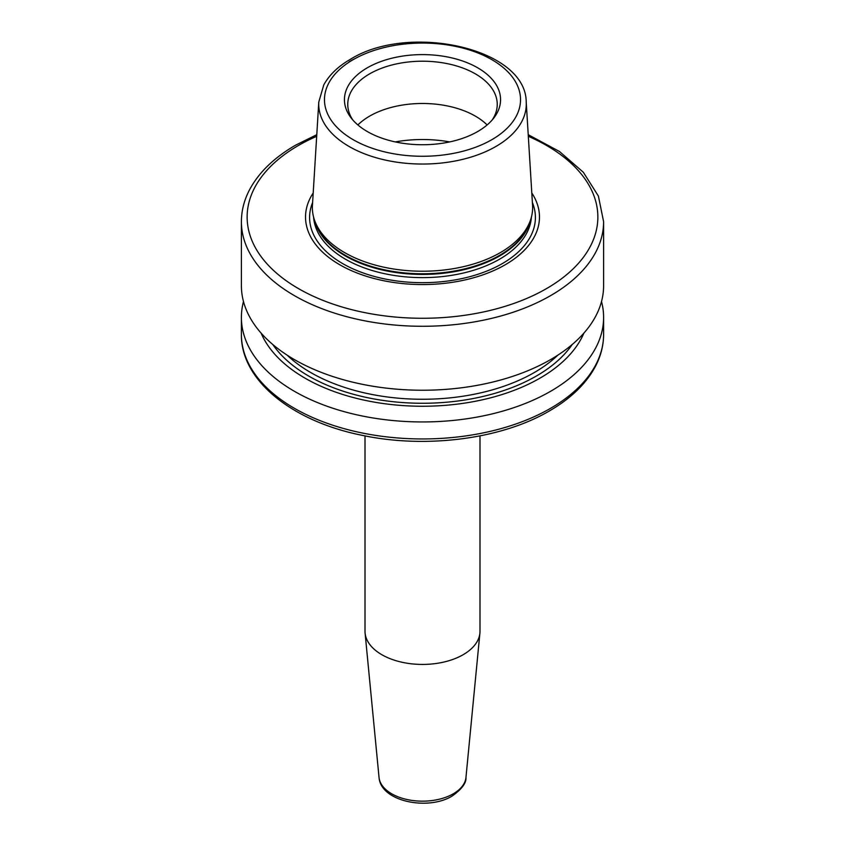 <?xml version="1.0" encoding="UTF-8"?>
<svg xmlns="http://www.w3.org/2000/svg" width="845" height="845" viewBox="0 0 845 845"><rect width="100%" height="100%" fill="white"/><g stroke="black" fill="none" stroke-linecap="round" stroke-linejoin="round"><path stroke-width="1.27" d="M243.487 301.528A181.105 104.558 180 0 0 241.395 317.382A181.105 104.558 180 0 0 353.189 413.987A181.105 104.558 180 0 0 550.56 391.32A181.105 104.558 0 0 0 603.605 317.382A181.105 104.558 0 0 0 601.513 301.528M583.884 333.12A166.148 95.918 0 0 1 539.976 378.159A166.148 95.918 180 0 1 377.747 402.706A166.148 95.918 180 0 1 261.116 333.12M316.78 134.693L295.634 145.15C273.949 157.709 258.496 172.75 249.286 190.273C244.057 200.455 241.427 210.933 241.395 221.717L241.395 285.673A181.105 104.558 180 0 0 353.189 382.278A181.105 104.558 180 0 0 550.56 359.611A181.105 104.558 0 0 0 603.605 285.673L603.605 221.717L598.408 196.093L583.325 172.264L559.464 151.487L528.22 134.693M313.199 192.977A116.969 67.526 180 0 0 358.914 273.706A116.969 67.526 180 0 0 505.204 264.781A116.969 67.526 0 0 0 531.801 192.977M530.639 219.689L529.625 222.721A109.1 62.984 0 0 1 499.638 255.327A109.1 62.984 180 0 1 390.527 271.002A109.1 62.984 180 0 1 315.375 222.721L314.361 219.689A110.125 63.586 180 0 0 390.232 268.435A110.125 63.586 180 0 0 500.377 252.602A110.125 63.586 0 0 0 530.639 219.689A110.125 63.586 0 0 0 532.561 205.388L526.213 102.002C526.034 47.954 408.536 22.741 350.305 59.361C338.095 66.406 329.254 74.93 323.772 84.933L318.787 102.002A103.777 59.91 0 0 0 381.095 159.071A103.777 59.91 0 0 0 495.878 146.491A103.777 59.91 0 0 0 526.213 102.002M314.361 219.689A110.125 63.586 180 0 1 312.439 205.388L318.787 102.002M367.3 67.801A78.057 45.07 0 0 0 351.235 118.068A78.057 45.07 0 0 0 477.7 131.535A78.057 45.07 0 0 0 493.765 118.068A78.057 45.07 0 0 0 466.767 62.551A78.057 45.07 0 0 0 367.3 67.801M492.149 120.022A74.74 43.148 0 0 0 497.24 104.368A74.74 43.148 0 0 0 451.103 64.495A74.74 43.148 0 0 0 369.645 73.853A74.74 43.148 0 0 0 347.76 104.368A74.74 43.148 0 0 0 352.851 120.022M357.879 124.954A74.74 43.148 180 0 1 369.645 116.114A74.74 43.148 0 0 1 487.121 124.954M379.035 777.421A43.539 25.139 0 0 0 406.963 799.507A43.539 25.139 0 0 0 453.29 793.804A43.539 25.139 0 0 0 465.965 777.421C466.44 782.956 461.814 789.167 452.107 796.074C427.919 810.936 380.609 801.535 379.035 777.421L365.093 633.085A57.492 33.198 180 0 0 401.988 662.248A57.492 33.198 180 0 0 463.155 654.706A57.492 33.198 0 0 0 479.907 633.085A57.492 33.198 0 0 0 479.992 631.236L479.992 435.893M365.093 633.085A57.492 33.198 180 0 1 365.008 631.236L365.008 435.893M550.56 408.325A181.105 104.558 0 0 0 603.605 334.388C603.573 345.172 600.943 355.661 595.714 365.843C586.504 383.366 571.051 398.396 549.366 410.955C501.592 439.104 426.091 448.875 362.547 435.397C292.307 421.549 240.698 380.282 241.395 334.388A181.105 104.558 0 0 0 353.189 430.992A181.105 104.558 0 0 0 550.56 408.325M572.192 344.528A160.983 92.939 180 0 1 536.332 376.046A160.983 92.939 180 0 1 272.808 344.528M557.911 355.101A158.11 91.281 180 0 1 534.304 372.529A158.11 91.281 180 0 1 287.089 355.101M241.395 221.717A181.105 104.558 0 0 0 353.189 318.322A181.105 104.558 0 0 0 550.56 295.655A181.105 104.558 0 0 0 603.605 221.717M316.685 136.298A175.359 101.242 0 0 0 298.507 145.435A175.359 101.242 0 0 0 298.507 288.62A175.359 101.242 0 0 0 546.493 288.62A175.359 101.242 0 0 0 528.315 136.298M312.618 202.504A112.913 65.192 180 0 0 367.512 274.424A112.913 65.192 180 0 0 502.342 263.587A112.913 65.192 0 0 0 532.382 202.504M531.399 217.112A108.973 62.921 0 0 1 499.564 259.193A108.973 62.921 180 0 1 382.732 273.284A108.973 62.921 180 0 1 313.601 217.112M314.636 220.503A108.973 62.921 180 0 0 388.108 271.213A108.973 62.921 180 0 0 499.564 256.003A108.973 62.921 0 0 0 530.364 220.503M353.178 59.646A98.031 56.604 0 0 0 353.178 139.689A98.031 56.604 0 0 0 491.822 139.689A98.031 56.604 0 0 0 491.822 59.646A98.031 56.604 0 0 0 353.178 59.646M355.058 58.59A103.777 59.91 0 0 0 349.122 61.759M449.73 141.907A91.989 53.108 0 0 0 395.27 141.907M603.605 317.382L603.605 334.388M241.395 317.382L241.395 334.388M465.965 777.421L479.907 633.085"/></g></svg>
